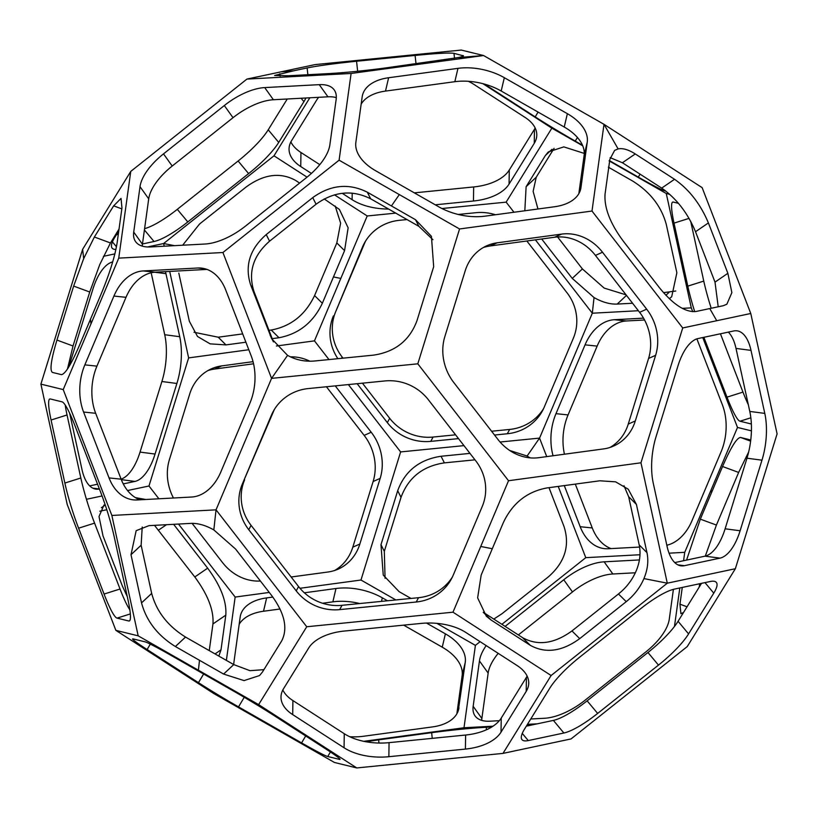 <?xml version="1.0" encoding="UTF-8"?>
<svg xmlns="http://www.w3.org/2000/svg" width="818" height="818" viewBox="0 0 818 818"><rect width="100%" height="100%" fill="white"/><g stroke="black" fill="none" stroke-linecap="round" stroke-linejoin="round"><path stroke-width="1.23" d="M335.247 385.881L371.208 432.231A47.321 42.076 -114.1 0 1 380.186 478.366L359.859 544.011A47.321 42.076 -114.1 0 1 338.263 569.083A47.321 42.076 -114.1 0 1 333.529 570.821A47.321 42.076 -114.1 0 1 327.936 572.017L291.147 576.997M334.654 570.473A47.321 42.076 65.9 0 0 352.803 547.17L359.859 544.011M94.377 237.026L110.461 242.956L99.776 264.541L89.735 292.016L73.651 286.085L83.681 258.621L94.377 237.026L113.641 205.85L121.023 198.426L121.964 207.895L117.158 242.609C114.96 256.29 109.765 273.059 101.585 292.936L79.356 345.564C71.105 364.603 65.123 374.286 61.391 374.624L52.342 372.394M311.413 173.426L300.748 166.545A47.321 26.278 0.8 0 1 296.862 163.672A47.321 26.278 0.8 0 1 289.051 148.907A47.321 26.278 0.8 0 1 291.576 140.665L316.771 99.908A47.321 26.278 0.8 0 1 318.662 97.311M290.871 141.913A47.321 26.278 -179.2 0 0 297.077 149.622A47.321 26.278 -179.2 0 0 300.952 152.496L300.748 166.545M182.659 245.226L199.531 224.03L246.044 187.066C263.713 174.183 280.196 171.954 295.472 180.369L299.644 183.058M282.824 689.983A47.321 26.278 -179.2 0 0 289.02 697.703A47.321 26.278 -179.2 0 0 292.905 700.566L292.701 714.625A47.321 26.278 0.8 0 1 288.815 711.752A47.321 26.278 0.8 0 1 281.003 696.987A47.321 26.278 0.8 0 1 283.529 688.746L308.713 647.979A47.321 26.278 0.8 0 1 344.337 631.046L420.892 623.428A47.321 26.278 0.8 0 1 465.677 632.365L517.048 665.504A47.321 26.278 0.8 0 1 528.745 683.142A47.321 26.278 0.8 0 1 526.209 691.384L526.424 677.335A47.321 26.278 -179.2 0 0 527.129 676.087M462.988 56.248L462.916 55.522C464.368 55.9 462.804 56.585 458.192 57.577L483.561 55.532L461.24 50.062L315.002 64.612L280.963 71.851L293.509 70.839L307.128 67.945C318.212 65.726 334.695 63.497 356.556 61.248L415.104 55.43C436.515 53.354 449.481 52.659 453.98 53.334L463.448 55.859M498.213 653.357A47.321 22.045 -35.6 0 0 489.031 669.206A47.321 22.045 -35.6 0 0 488.152 673.091L479.45 660.934A47.321 22.045 144.4 0 1 480.33 657.048A47.321 22.045 144.4 0 1 486.178 645.596M399.327 194.582L339.102 160.185L222.925 252.517L271.566 378.366L287.568 355.36L271.678 338.785L250.645 284.899C244.551 265.87 249.735 249.091 266.228 234.582L312.732 197.619C330.595 184.776 348.785 182.966 367.313 192.189L391.423 205.952L399.327 194.582L459.552 228.968L417.814 363.816L508.52 480.728L480.749 546.465L492.293 548.735L503.418 522.426C512.569 503.193 527.017 491.7 546.772 487.968L599.788 480.79L615.617 481.843L628.244 489.215L636.414 504.42L646.956 552.61C648.694 560.872 647.692 569.533 643.94 578.582L667.294 583.183L640.964 462.794L682.713 327.957L591.997 211.044L604.001 124.326L483.561 55.532L351.106 73.467L246.934 79.08L130.757 171.412L82.638 249.286L83.681 258.621M643.94 578.582C640.075 587.569 634.175 595.269 626.23 601.67L618.469 593.97C626.394 587.61 632.294 579.911 636.179 570.892C639.921 561.874 640.934 553.213 639.195 544.911L646.956 552.61M610.105 447.405A47.321 42.076 65.9 0 0 628.255 424.092L635.32 420.943A47.321 42.076 -114.1 0 1 613.725 446.004A47.321 42.076 -114.1 0 1 608.991 447.753A47.321 42.076 -114.1 0 1 603.387 448.939L538.919 457.671A47.321 42.076 -114.1 0 1 498.019 439.532L453.857 382.619A47.321 42.076 -114.1 0 1 444.88 336.474L465.197 270.83A47.321 42.076 -114.1 0 1 486.792 245.758A47.321 42.076 -114.1 0 1 497.129 242.823L490.064 245.983A47.321 42.076 65.9 0 0 483.346 247.527M336.3 97.639A47.321 22.045 -35.6 0 0 327.946 96.81L273.406 99.745A47.321 22.045 -35.6 0 0 233.028 117.7L172.209 166.034A47.321 22.045 -35.6 0 0 149.602 194.97A47.321 22.045 -35.6 0 0 148.712 198.846L142.434 244.245A47.321 22.045 -35.6 0 0 142.26 246.126M148.712 198.846L140.011 186.688A47.321 22.045 144.4 0 1 140.89 182.803A47.321 22.045 144.4 0 1 163.508 153.876L172.209 166.034M584.267 153.416L563.817 146.882L548.305 151.923L545.381 155.502L526.117 186.678L536.25 177.199L533.131 191.371L537.958 208.999M582.723 145.788L551.853 128.16L506.148 202.138L513.98 212.24M535.401 239.848L592.314 313.212L594.042 297.558L572.252 278.406L582.396 268.928L604.175 288.089L625.341 294.633M541.68 238.999L572.252 278.406M524.829 210.778L526.117 186.678M484.338 84.06L535.207 116.882L538.07 112.076M664.758 190.246L664.482 190.717L665.811 191.044M664.482 190.717A47.321 2.157 30.8 0 1 638.316 177.107L640.065 174.162M577.426 137.475L575.269 141.095L582.477 145.215M609.666 160.747L638.316 177.107M575.269 141.095A47.321 2.157 30.8 0 1 535.207 116.882M551.853 128.16L482.906 83.681M609.062 160.839L666.271 193.508L669.789 194.377M468.305 81.299A47.321 26.278 0.8 0 1 473.734 84.285L525.095 117.434A47.321 26.278 0.8 0 1 536.792 135.062A47.321 26.278 0.8 0 1 534.266 143.303L509.072 184.07A47.321 26.278 0.8 0 1 473.458 201.013L435.258 204.807M388.581 209.04A47.321 26.278 0.8 0 1 352.108 199.684L342.221 193.304M307.067 177.158L273.989 155.809L309.848 97.782M395.738 213.13L367.21 215.962L334.47 194.837M506.148 202.138L441.965 208.529M495.463 214.756A47.321 45.287 28.4 0 0 476.004 212.69L458.233 214.459M407.006 219.561L399.46 220.308A47.321 45.287 28.4 0 0 364.286 243.294A47.321 45.287 28.4 0 0 362.476 247.067L335.738 311.576A47.321 45.287 -151.6 0 0 342.19 357.098L343.018 358.172M494.522 435.033L507.313 433.755A47.321 45.287 28.4 0 0 542.487 410.769A47.321 45.287 28.4 0 0 544.297 406.996L573.367 338.171A47.321 45.287 28.4 0 0 566.925 292.65L526.853 241.003M362.425 383.182L389.675 418.295A47.321 45.287 -151.6 0 0 433.1 437.057L430.769 441.372L458.52 438.612M430.769 441.372A47.321 45.287 28.4 0 1 387.333 422.609L389.675 418.295M357.149 383.703L387.333 422.609M337.885 358.683A47.321 45.287 28.4 0 1 333.407 315.891M367.21 215.962L340.83 278.406L333.458 276.954L344.572 250.645L336.822 242.946L340.625 223.12L335.165 205.993M328.979 359.572L314.46 340.861L340.83 278.406M395.861 599.952L360.973 580.023L400.626 451.925L348.376 384.572M400.626 451.925L463.959 445.626M500.084 442.027L539.563 438.1L527.099 456.025L530.003 457.845M638.367 310.728L592.314 313.212L539.563 438.1L546.721 456.618M305.901 97.996A47.321 11.319 -39.8 0 1 303.918 101.647L301.085 98.252M144.592 228.651A47.321 11.319 140.2 0 0 177.291 209.336L238.11 161.003A47.321 11.319 140.2 0 0 268.222 129.806L278.723 142.404L303.918 101.647M278.723 142.404A47.321 11.319 -39.8 0 1 248.611 173.6L238.11 161.003M177.291 209.336L187.803 221.934L248.611 173.6M187.803 221.934A47.321 11.319 -39.8 0 1 154.029 241.504L144.408 229.97M142.465 243.968L154.029 241.504M115.921 249.408A47.321 11.319 -39.8 0 1 112.168 248.191A47.321 11.319 -39.8 0 1 114.745 237.455L118.774 230.932M273.989 155.809L163.62 243.529L147.455 246.964M114.878 253.887L103.426 256.32M174.469 245.666L163.62 243.529L164.213 246.218M344.572 250.645L348.131 227.823L339.419 209.459L324.214 198.917M749.452 439.644L750.617 441.137L740.515 437.456L749.687 439.726M748.664 451.965L738.644 472.436L722.56 466.516C730.811 447.477 736.793 437.783 740.515 437.456M722.56 466.516L700.331 519.144L716.415 525.064L705.31 556.087M702.754 337.548L737.499 427.436L711.118 489.88L711.445 492.825M737.499 427.436L751.415 430.851M719.993 558.132L684.359 565.698A47.321 21.084 -82.5 0 1 681.036 565.841A47.321 21.084 -82.5 0 1 667.059 546.291L653.275 483.274A47.321 21.084 -82.5 0 1 656.108 436.495L677.958 365.912A47.321 21.084 -82.5 0 1 698.081 338.54L733.705 330.973A47.321 21.084 -82.5 0 1 737.038 330.83A47.321 21.084 -82.5 0 1 751.006 350.38L764.789 413.397A47.321 21.084 -82.5 0 1 761.967 460.176L740.116 530.77A47.321 21.084 -82.5 0 1 719.993 558.132L704.983 556.168L674.758 562.59M704.983 556.168A47.321 21.084 97.5 0 0 725.116 528.796L740.116 530.77M761.967 460.176L746.967 458.213L725.116 528.796M746.967 458.213A47.321 21.084 97.5 0 0 749.789 411.434L764.789 413.397M751.006 350.38L736.006 348.417L749.789 411.434M736.006 348.417A47.321 21.084 97.5 0 0 728.317 332.118M635.259 153.948L674.543 179.295C689.196 189.531 700.474 204.071 708.398 222.925L727.867 273.304L731.865 292.65L726.865 304.214L723.388 305.676L696.138 311.464C685.515 312.599 673.306 304.715 659.523 287.834L623.204 241.034C610.136 223.345 604.083 207.68 605.054 194.06L609.86 159.346L614.645 150.369L618.122 148.907C622.815 147.976 628.531 149.663 635.259 153.948L622.396 162.751L610.167 157.639M622.396 162.751L661.68 188.099L674.543 179.295M708.398 222.925L695.525 231.729C687.662 212.936 676.374 198.396 661.68 188.099M695.525 231.729L715.004 282.118L727.867 273.304M718.204 306.77L715.004 282.118M643.531 318.151L614.328 319.726L626.404 320.973A47.321 32.914 -84.1 0 0 597.14 346.106L568.07 414.92A47.321 32.914 -84.1 0 0 564.44 454.215M666.823 545.228A47.321 32.914 95.9 0 0 691.997 520.677L721.067 451.863A47.321 32.914 95.9 0 0 722.335 404.705L696.885 338.867M564.297 485.595L580.187 526.71A47.321 32.914 95.9 0 0 604.584 548.653A47.321 32.914 95.9 0 0 608.193 548.745L639.594 547.058M553.06 455.759A47.321 32.914 95.9 0 1 555.984 413.663L568.07 414.92M597.14 346.106L585.054 344.848L555.984 413.663M585.054 344.848A47.321 32.914 95.9 0 1 614.328 319.726M666.271 193.508L691.282 307.875L692.764 311.699M691.282 307.875L682.273 308.355M501.894 624.318L585.77 557.661L558.234 486.413M585.77 557.661L639.983 554.737M669.063 553.173L684.738 552.324L711.118 489.88M751.364 424L740.004 421.219A47.321 6.247 72.5 0 1 726.997 397.149L703.869 337.313M694.707 311.678A47.321 6.247 72.5 0 1 687.795 286.136L674.022 223.12A47.321 6.247 72.5 0 1 672.754 202.066A47.321 6.247 72.5 0 1 673.286 202.056L678.429 203.324M626.486 295.4L617.201 304.071C610.044 304.398 602.324 302.231 594.042 297.558M617.201 304.071L632.57 303.253M608.367 167.179L632.478 180.942C650.177 191.923 661.465 206.473 666.322 224.582L676.864 272.772L671.69 296.801L669.288 298.672M110.461 242.956L119.029 229.081M143.191 270.942L197.721 268.007A47.321 32.914 95.9 0 1 201.34 268.089A47.321 32.914 95.9 0 1 225.737 290.042L251.198 355.922A47.321 32.914 95.9 0 1 249.93 403.08L220.86 471.894A47.321 32.914 95.9 0 1 191.596 497.027L137.056 499.962A47.321 32.914 95.9 0 1 133.446 499.87A47.321 32.914 95.9 0 1 109.05 477.927L83.589 412.047A47.321 32.914 95.9 0 1 84.847 364.879L113.917 296.065A47.321 32.914 95.9 0 1 143.191 270.942L155.277 272.189L206.974 269.408M155.277 272.189A47.321 32.914 -84.1 0 0 126.003 297.323L113.917 296.065M84.847 364.879L96.933 366.137L126.003 297.323M96.933 366.137A47.321 32.914 -84.1 0 0 95.665 413.294L83.589 412.047M109.05 477.927L121.136 479.174L95.665 413.294M121.136 479.174A47.321 32.914 -84.1 0 0 139.888 499.808M388.632 77.741L385.503 91.084L454.839 81.698L457.968 68.354A47.321 27.71 -166.8 0 1 504.317 77.679L567.365 113.682A47.321 27.71 -166.8 0 1 587.242 142.189L580.954 187.578A47.321 27.71 -166.8 0 1 580.678 189.07A47.321 27.71 -166.8 0 1 554.481 206.76L485.146 216.146A47.321 27.71 -166.8 0 1 438.796 206.831L375.748 170.819A47.321 27.71 -166.8 0 1 355.871 142.322L362.159 96.923A47.321 27.71 -166.8 0 1 362.435 95.44A47.321 27.71 -166.8 0 1 388.632 77.741L457.968 68.354M385.503 91.084A47.321 27.71 13.2 0 0 361.147 104.172M587.242 142.189L584.113 155.522L578.827 193.672M584.113 155.522A47.321 27.71 13.2 0 0 564.236 127.025L567.365 113.682M504.317 77.679L501.189 91.013L564.236 127.025M501.189 91.013A47.321 27.71 13.2 0 0 454.839 81.698M270.124 335.278L273.457 341.893L253.989 291.515L250.645 284.899M266.228 234.582L269.572 241.187C253.099 255.635 247.905 272.404 253.989 291.515M269.572 241.187L316.075 204.224L312.732 197.619M367.313 192.189L370.656 198.794C352.21 189.571 334.02 191.381 316.075 204.224M370.656 198.794L418.867 226.33L415.534 219.725L431.413 236.3L433.683 266.688L416.976 320.666C409.706 340.37 395.258 351.852 373.611 355.124L315.073 360.953C305.053 361.883 295.891 360.022 287.568 355.36M636.414 504.42L628.653 496.72L639.195 544.911M628.653 496.72L623.991 485.739M274.408 409.419A47.321 45.287 -151.6 0 0 273.703 411.004L271.361 415.319A47.321 45.287 28.4 0 1 273.181 411.546A47.321 45.287 28.4 0 1 308.345 388.56L384.9 380.943A47.321 45.287 28.4 0 1 428.325 399.705L475.81 460.902A47.321 45.287 28.4 0 1 482.262 506.424L453.192 575.238A47.321 45.287 28.4 0 1 451.372 579.021A47.321 45.287 28.4 0 1 416.209 602.007L339.654 609.625A47.321 45.287 28.4 0 1 296.228 590.862L248.744 529.665A47.321 45.287 28.4 0 1 242.292 484.144L271.361 415.319M242.292 484.144L273.703 411.004M244.633 479.829A47.321 45.287 -151.6 0 0 251.075 525.35L248.744 529.665M296.228 590.862L298.56 586.547L251.075 525.35M298.56 586.547A47.321 45.287 -151.6 0 0 341.996 605.31L339.654 609.625M416.209 602.007L418.54 597.692L341.996 605.31M418.54 597.692A47.321 45.287 -151.6 0 0 452.487 576.823M628.255 424.092L648.572 358.458A47.321 42.076 65.9 0 0 639.604 312.312L595.443 255.4A47.321 42.076 65.9 0 0 554.543 237.251L490.064 245.983M432.926 239.684L418.867 226.33M314.46 340.861L276.402 346.004M248.805 349.746L188.631 357.895L169.715 271.412M178.805 273.089L189.347 321.28L197.516 336.484L210.134 343.857L225.962 344.91L245.901 342.21M272.21 338.652L278.989 337.732L271.228 330.032C290.911 326.351 305.37 314.858 314.582 295.574L336.822 242.946M314.582 295.574L322.343 303.274C313.192 322.507 298.734 333.989 278.989 337.732M322.343 303.274L333.458 276.954M165.461 271.648A47.321 21.084 -82.5 0 1 165.942 273.682L154.827 272.22M121.115 479.133A47.321 21.084 97.5 0 0 140.042 452.088L161.892 381.505A47.321 21.084 97.5 0 0 164.725 334.726L179.725 336.699L165.942 273.682M179.725 336.699A47.321 21.084 -82.5 0 1 176.892 383.478L161.892 381.505M140.042 452.088L155.052 454.062L176.892 383.478M155.052 454.062A47.321 21.084 -82.5 0 1 134.919 481.424L121.309 479.645M92.792 488.141L99.407 488.97M123.252 483.908L134.919 481.424M99.295 489A47.321 21.084 -82.5 0 1 95.962 489.144A47.321 21.084 -82.5 0 1 81.994 469.583L69.673 413.264M69.336 366.035A47.321 21.084 -82.5 0 1 71.033 359.787L92.884 289.204A47.321 21.084 -82.5 0 1 112.69 261.913M102.066 495.964L86.432 499.287M127.536 490.544L148.978 485.994L158.897 498.786M188.631 357.895L148.978 485.994M178.508 524.052L235.155 597.058L226.381 660.392M215.052 653.919L221.003 649.85L218.856 656.087M221.003 649.85L225.809 615.136L212.946 623.94C213.938 610.381 207.884 594.727 194.796 576.966L154.5 525.35M194.796 576.966L207.66 568.162C220.727 585.852 226.78 601.506 225.809 615.136M207.66 568.162L173.641 524.318M135.389 497.61L145.808 499.491M260.41 581.036A47.321 42.076 -114.1 0 1 222.557 562.6L192.107 523.356M173.447 497.998A47.321 42.076 -114.1 0 1 169.428 459.542L189.745 393.908A47.321 42.076 -114.1 0 1 211.341 368.836A47.321 42.076 -114.1 0 1 221.668 365.902L253.038 361.658M290.39 356.832A47.321 42.076 -114.1 0 1 309.858 361.198M360.973 580.023L299.971 588.285M269.265 592.447L235.155 597.058M359.767 603.541A47.321 27.71 13.2 0 0 332.854 601.854L335.983 588.51L304.357 592.794M272.823 597.068L266.648 597.897L263.519 611.24A47.321 27.71 13.2 0 0 239.173 624.328M335.983 588.51A47.321 27.71 -166.8 0 1 382.333 597.835L381.505 601.373M456.853 713.828L462.129 675.678A47.321 27.71 13.2 0 0 442.252 647.181L445.381 633.838L426.505 623.06M387.497 600.78L382.333 597.835M445.381 633.838A47.321 27.71 -166.8 0 1 465.258 662.345L462.129 675.678M458.284 710.678L465.258 662.345M458.97 707.734A47.321 27.71 -166.8 0 1 458.694 709.226A47.321 27.71 -166.8 0 1 432.497 726.916L363.161 736.302A47.321 27.71 -166.8 0 1 349.695 736.701M223.611 674.063L199.5 660.3L198.406 670.228L138.181 635.831L111.862 515.452L216.034 509.839L213.825 529.911L235.604 549.072L271.924 595.872C284.695 613.49 287.967 628.459 281.75 640.801L262.486 671.967L259.562 675.556L244.05 680.596L223.611 674.063L233.743 664.594A47.321 27.71 -166.8 0 1 233.887 662.478L240.175 617.079A47.321 27.71 -166.8 0 1 240.451 615.596A47.321 27.71 -166.8 0 1 266.648 597.897M436.863 623.367L475.401 645.371L464 727.754L363.785 741.323M401.024 497.334L397.691 490.718C404.951 471.025 419.409 459.532 441.045 456.26L444.389 462.876C422.814 466.096 408.356 477.579 401.024 497.334L384.317 551.312L385.074 578.316M397.691 490.718L380.973 544.696L384.317 551.312M410.994 598.439L399.133 591.67L383.243 575.095L380.973 544.696M509.686 450.462L527.099 456.025M469.972 453.387L441.045 456.26M684.738 552.324L683.572 560.708M679.809 587.958L674.472 626.455M683.48 612.549L680.893 613.653L679.952 604.185L687.038 606.792M682.263 587.436L679.952 604.185M686.578 560.074L700.331 519.144M563.878 733.01L528.254 740.576A47.321 11.319 -39.8 0 1 522.017 739.697A47.321 11.319 -39.8 0 1 524.594 728.961L549.778 688.194A47.321 11.319 -39.8 0 1 579.89 656.997L640.709 608.664A47.321 11.319 -39.8 0 1 674.482 589.093L710.106 581.526A47.321 11.319 -39.8 0 1 716.343 582.406A47.321 11.319 -39.8 0 1 713.766 593.142L688.582 633.909A47.321 11.319 -39.8 0 1 658.47 665.106L597.651 713.429A47.321 11.319 -39.8 0 1 563.878 733.01L553.377 720.402L526.332 726.149M553.377 720.402A47.321 11.319 140.2 0 0 587.14 700.832L597.651 713.429M658.47 665.106L647.958 652.498L587.14 700.832M647.958 652.498A47.321 11.319 140.2 0 0 678.071 621.302L688.582 633.909M701.527 583.346L678.071 621.302M537.385 723.807L527.446 724.339M493.039 726.19L464 727.754M365.902 741.742L378.622 739.861L378.959 743.041M432.252 738.357L431.638 732.683L378.622 739.861M431.638 732.683C451.73 730.034 469.921 728.225 486.219 727.253L486.485 729.768M528.009 725.791L527.917 725.004L527.007 725.055M491.863 726.946L486.219 727.253M527.917 725.004L532.743 724.789M505.115 626.394L563.755 579.778A47.321 22.045 144.4 0 1 604.144 561.833L639.42 559.931M673.408 589.349L669.288 619.154A47.321 22.045 144.4 0 1 645.791 651.966L584.972 700.3A47.321 22.045 144.4 0 1 544.594 718.255L530.749 719.002M499.338 720.689L490.054 721.19A47.321 22.045 144.4 0 1 475.064 715.914A47.321 22.045 144.4 0 1 473.162 706.323L479.45 660.934M475.401 645.371L480.084 641.66M493.786 619.083L501.925 613.776L548.428 576.813C564.921 562.293 570.115 545.524 564.011 526.485L549.001 487.661M52.464 372.435C49.571 370.523 51.064 359.736 56.943 340.073L73.027 345.994L89.735 292.016M73.027 345.994L67.465 369.02M127.301 596.68L122.475 586.271L102.996 535.882L99.009 516.547L104.009 504.982M65.195 405.033A47.321 6.247 -107.5 0 0 67.045 414.982L80.829 477.998A47.321 6.247 -107.5 0 0 94.571 523.131L120.031 589.011A47.321 6.247 -107.5 0 0 129.857 609.87M263.907 669.666L249.971 670.678L233.743 664.594L185.522 637.058L175.389 646.527C157.69 635.545 146.402 621.005 141.534 602.897L131.003 554.706L136.166 530.678L148.958 525.647L190.655 523.397C197.823 523.07 205.543 525.248 213.825 529.911M142.22 526.986L141.136 545.228L131.003 554.706M141.534 602.897L151.678 593.418L141.136 545.228M151.678 593.418C156.494 611.465 167.772 626.015 185.522 637.058M618.469 593.97L571.956 630.934L579.717 638.633C562.038 651.517 545.565 653.746 530.289 645.32L491.004 619.972L486.342 616.23L477.63 597.876L481.178 575.054L492.293 548.735M530.289 645.32L522.528 637.631C537.733 646.056 554.215 643.827 571.956 630.934M522.528 637.631L483.244 612.283L491.004 619.972M292.905 700.566L344.266 733.715A47.321 26.278 -179.2 0 0 389.061 742.652L465.616 735.034A47.321 26.278 -179.2 0 0 501.229 718.092L526.424 677.335M365.513 241.177A47.321 45.287 -151.6 0 0 364.808 242.762L335.738 311.576M433.1 437.057L455.575 434.818M491.577 431.239L509.655 429.44A47.321 45.287 -151.6 0 0 543.592 408.581M557.59 236.964L582.396 268.928M554.093 148.334L536.25 177.199M198.406 670.228L258.631 704.615L306.74 626.752L452.988 612.191L551.117 675.515L502.998 753.388L571.066 738.92L687.243 646.588L735.362 568.715L777.1 433.877L750.771 313.488L702.13 187.639L604.001 124.326L618.122 148.907M319.787 164.643L300.952 152.496M473.458 201.013L473.663 186.954L414.337 192.864M473.663 186.954A47.321 26.278 -179.2 0 0 509.287 170.021L509.072 184.07M534.266 143.303L534.471 129.254L509.287 170.021M534.471 129.254A47.321 26.278 -179.2 0 0 535.176 128.017M268.222 129.806L287.251 98.998M116.473 234.654L118.313 234.265M280.963 71.851L246.934 79.08M738.644 472.436L716.415 525.064M682.713 327.957L750.771 313.488M735.362 568.715L667.294 583.183L551.117 675.515M716.742 320.717L709.768 308.57M644.553 320.002L626.404 320.973M575.31 484.103L592.263 527.958A47.321 32.914 -84.1 0 0 611.026 548.592M687.795 286.136L703.766 281.085L690.699 221.32M703.766 281.085A47.321 6.247 -107.5 0 0 711.2 308.263M726.997 397.149L742.969 392.098L720.433 333.795M742.969 392.098A47.321 6.247 -107.5 0 0 748.327 404.736M663.5 292.65L675.78 291.014M222.925 252.517L118.753 258.13L90.982 323.867L90.471 319.245M118.753 258.13L130.757 171.412M458.192 57.577L384.491 68.098C364.399 70.747 346.208 72.557 329.91 73.528L288.212 75.777L274.623 75.481L293.509 70.839M111.862 515.452L63.221 389.593L90.982 323.867M417.814 363.816L271.566 378.366L216.034 509.839L306.74 626.752M140.011 186.688L133.723 232.087A47.321 22.045 144.4 0 0 135.635 241.678A47.321 22.045 144.4 0 0 150.624 246.944L205.154 244.009A47.321 22.045 144.4 0 0 245.543 226.054L306.351 177.721A47.321 22.045 144.4 0 0 329.848 144.909L336.137 99.51A47.321 22.045 144.4 0 0 334.225 89.919A47.321 22.045 144.4 0 0 319.235 84.653L264.705 87.587L273.406 99.745M233.028 117.7L224.316 105.542L163.508 153.876M224.316 105.542A47.321 22.045 144.4 0 1 264.705 87.587M339.102 160.185L351.106 73.467M459.552 228.968L591.997 211.044M508.52 480.728L640.964 462.794M452.988 612.191L480.749 546.465M554.543 237.251L561.608 234.101L497.129 242.823M561.608 234.101A47.321 42.076 -114.1 0 1 602.508 252.241L595.443 255.4M639.604 312.312L646.66 309.153L602.508 252.241M646.66 309.153A47.321 42.076 -114.1 0 1 655.637 355.298L648.572 358.458M635.32 420.943L655.637 355.298M391.423 205.952L415.534 219.725M194.009 332.261L218.212 337.21L242.69 333.897M268.999 330.339L271.228 330.032M164.725 334.726L151.177 272.772M89.683 485.882L97.567 484.205M63.221 389.593L40.9 384.123L67.229 504.512L115.87 630.361L213.999 693.674L334.439 762.468L356.76 767.938L258.631 704.615M40.9 384.123L82.638 249.286M209.255 650.607L212.946 623.94M221.668 365.902L214.613 369.061L253.56 363.785M214.613 369.061A47.321 42.076 65.9 0 0 207.895 370.595M380.186 478.366L373.12 481.526L352.803 547.17M373.12 481.526A47.321 42.076 65.9 0 0 364.143 435.38L371.208 432.231M326.423 386.761L364.143 435.38M442.252 647.181L403.663 625.136M332.854 601.854L322.537 603.244M280.042 609.001L263.519 611.24M474.982 459.828L444.389 462.876M699.687 583.735L699.226 587.068M604.144 561.833L612.846 573.991L635.341 572.774M612.846 573.991A47.321 22.045 -35.6 0 0 572.457 591.946L563.755 579.778M518.356 634.942L572.457 591.946M473.162 706.323L481.863 718.49L488.152 673.091M481.863 718.49A47.321 22.045 -35.6 0 0 481.7 720.361M56.943 340.073L73.651 286.085M106.8 509.737L99.796 511.23M67.045 414.982L51.074 420.033L64.857 483.049L80.829 477.998M51.074 420.033A47.321 6.247 72.5 0 1 49.816 398.979A47.321 6.247 72.5 0 1 50.338 398.969L62.025 401.832A47.321 6.247 72.5 0 1 75.031 425.902L100.491 491.782A47.321 6.247 72.5 0 1 114.234 536.915L128.007 599.921A47.321 6.247 72.5 0 1 129.264 620.985A47.321 6.247 72.5 0 1 128.743 620.985L129.704 620.688M130.328 613.929L117.066 618.122L128.743 620.985M117.066 618.122A47.321 6.247 72.5 0 1 104.06 594.052L120.031 589.011M94.571 523.131L78.6 528.183L104.06 594.052M78.6 528.183A47.321 6.247 72.5 0 1 64.857 483.049M138.181 635.831L115.87 630.361M339.419 759.37L327.742 756.507A47.321 2.157 30.8 0 1 301.576 742.897L238.529 706.885A47.321 2.157 30.8 0 1 198.467 682.672L147.097 649.533A47.321 2.157 30.8 0 1 132.598 638.94A47.321 2.157 30.8 0 1 133.201 638.93L144.888 641.793A47.321 2.157 30.8 0 1 171.054 655.402L234.101 691.404A47.321 2.157 30.8 0 1 274.163 715.617L325.523 748.767A47.321 2.157 30.8 0 1 340.032 759.36A47.321 2.157 30.8 0 1 339.419 759.37L339.746 758.818M199.5 660.3L175.389 646.527M626.23 601.67L579.717 638.633M502.998 753.388L356.76 767.938M501.229 718.092L501.025 732.151L526.209 691.384M501.025 732.151A47.321 26.278 0.8 0 1 465.401 749.083L465.616 735.034M389.061 742.652L388.857 756.701L465.401 749.083M388.857 756.701A47.321 26.278 0.8 0 1 344.061 747.764L344.266 733.715M292.701 714.625L344.061 747.764M364.808 242.762L362.476 247.067M342.19 357.098L341.525 358.325M507.313 433.755L509.655 429.44M580.269 190.522L580.954 187.578M677.856 564.849L684.359 565.698M713.766 593.142L704.983 582.61M522.262 733.398L528.254 740.576M112.414 241.903L116.463 246.76M352.108 199.684L352.21 193.14M689.042 218.375L674.022 223.12M750.852 417.783L740.004 421.219M244.245 697.284L238.529 706.885M301.576 742.897L305.697 735.965M330.431 751.977L327.742 756.507M150.308 644.134L147.097 649.533M198.467 682.672L203.621 674.001M133.723 232.087L142.434 244.245M327.946 96.81L319.235 84.653M204.889 268.744L197.721 268.007M580.187 526.71L592.263 527.958M356.556 61.248L357.65 71.258M416.014 63.824L415.104 55.43M453.98 53.334L454.522 58.293M307.865 74.714L307.128 67.945M279.879 73.732L280.134 76.054M121.831 208.876L113.641 205.85M166.463 524.706L158.477 530.166M105.256 505.043L101.391 507.692M218.212 337.21L225.962 344.91M552.068 149.254L545.381 155.502M665.903 295.288L669.042 292.353"/></g></svg>
